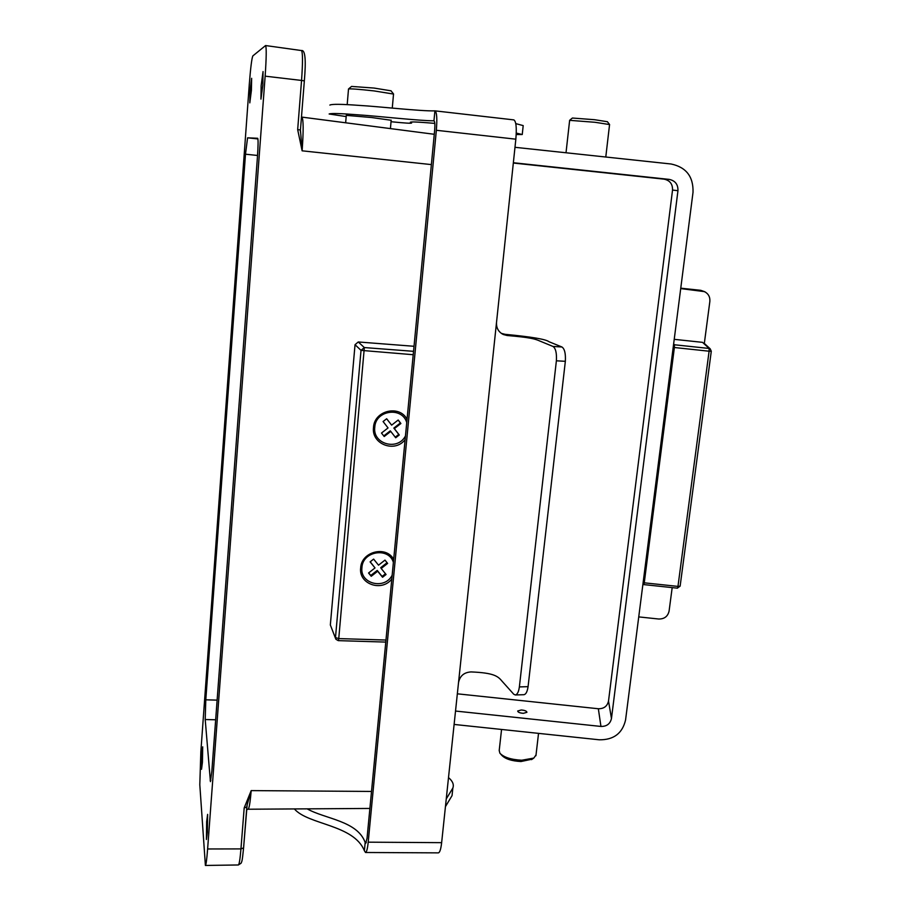 <?xml version="1.0" encoding="UTF-8"?>
<svg xmlns="http://www.w3.org/2000/svg" width="911" height="911" viewBox="0 0 911 911"><rect width="100%" height="100%" fill="white"/><g stroke="black" fill="none" stroke-linecap="round" stroke-linejoin="round"><path stroke-width="1.37" d="M346.282 115.367L371.768 117.542L391.172 120.275M329.862 105.072C331.843 103.991 341.636 104.093 359.253 105.403C378.179 106.428 421.36 111.358 434.911 110.857L435.014 110.857C436.825 112.167 437.257 118.646 436.346 130.284L368.203 842.174C367.52 848.745 366.621 852.195 365.505 852.491L364.389 850.737L365.174 842.481C357.397 820.777 325.136 819.023 307.155 808.854M515.774 123.611L523.199 125.604L522.242 134.521L516.275 133.086M503.293 334.508L501.278 333.346L505.036 334.314L507.074 335.499L503.293 334.508C498.488 332.025 496.222 327.994 496.518 322.403L515.842 139.178C516.81 127.677 516.138 121.254 513.815 119.888L513.679 119.888M496.518 322.403L441.641 842.664C440.89 849.166 439.797 852.571 438.385 852.867L365.505 852.491M434.046 120.81L433.955 120.799C434.889 121.448 435.105 124.613 434.649 130.307L367.042 838.257L365.721 843.324L365.174 842.481L366.302 842.481M346.18 116.585L329.133 113.989C331.08 113.146 340.851 113.442 358.433 114.854C377.325 116.061 420.472 120.924 433.955 120.799L434.911 110.857M445.445 806.622L452.05 795.61L452.38 792.388M448.508 777.595C452.676 781.126 454.122 784.622 452.847 788.061L446.253 798.947M294.378 808.934C308.191 824.945 353.65 824.375 364.389 850.737M516.207 134.543L522.242 134.521M391.047 121.721C421.691 124.818 408.39 122.176 410.633 122.131C411.67 121.926 413.423 121.55 434.82 123.395M505.036 334.314C531.432 336.831 546.065 339.291 548.946 341.705L561.928 346.989C564.638 348.811 565.777 353.582 565.344 361.314L556.382 360.802L519.372 686.917L528.073 686.655L565.344 361.314M528.073 686.655C527.321 691.654 525.943 694.33 523.939 694.694L515.296 694.968C517.277 694.615 518.644 691.939 519.372 686.917M458.529 682.601C459.896 675.882 464.086 672.329 471.089 671.919C494.161 672.887 497.953 676.201 502.223 681.394L513.747 694.228L515.296 694.968M556.382 360.802C556.826 353.069 555.699 348.287 552.988 346.442L561.928 346.989M507.074 335.499C531.045 337.548 535.224 338.983 540.041 341.113L552.988 346.442M348.606 88.914L351.555 86.431L373.954 88.048L391.013 90.815M393.529 94.061L374.079 90.918C358.513 89.187 349.972 88.561 348.469 89.027M393.677 559.388C386.23 545.256 361.36 551.565 360.676 567.86C358.433 584.053 381.777 592.287 391.798 578.997M393.393 562.383C388.792 546.873 362.635 551.064 361.94 567.519C359.663 583.871 384.681 590.146 392.163 575.24M407.058 419.311C399.519 404.484 374.239 410.497 373.51 427.396C371.198 444.169 394.907 453.222 405.11 439.637M406.739 422.567C402.104 406.363 375.514 410.144 374.785 427.213C372.44 444.147 397.845 451.196 405.475 435.891M335.521 638.338L330.34 624.969L335.897 639.249L338.277 640.638L338.801 638.588L385.968 640.046M202.424 762.325L202.709 746.815L201.809 753.796L201.536 769.271L202.424 762.325M262.858 84.974L263.051 71.57L261.127 85.782L260.945 99.14L262.858 84.974M206.649 821.688L207.628 814.354L207.389 832.198L206.41 839.498L206.649 821.688M250.024 90.929L251.641 78.3L251.413 90.291L249.808 102.886L250.024 90.929M355.039 344.7L358.262 341.967L364.332 347.558L361.029 350.359L355.039 344.7L330.34 624.969M414.027 346.282L358.262 341.967M297.669 129.635L300.448 129.966L304.342 80.885L301.552 80.441C302.828 62.358 302.805 52.394 301.461 50.549C305.196 49.741 306.164 59.853 304.342 80.885L300.448 129.966L302.122 150.816L297.669 129.635L301.552 80.441L265.147 76.16C266.411 57.598 266.559 47.395 265.568 45.55L252.837 55.913C251.743 58.429 250.559 68.018 249.261 84.677L200.841 751.791L199.805 784.747L205.396 865.45C206.068 864.96 206.808 859.46 207.617 848.972L265.147 76.16M246.858 806.668L247.132 804.903L246.824 806.987L244.182 807.943L251.185 790.611L371.517 791.443M245.492 154.198L205.795 699.819L205.203 719.531L210.43 781.638L211.853 771.139L257.437 156.988C258.2 145.692 258.291 139.463 257.688 138.278L247.576 137.823L245.492 154.198L257.551 155.474M300.391 131.901L300.448 129.966L300.391 131.901M247.132 804.903L251.185 790.611C250.195 802.443 249.159 808.649 248.099 809.23L246.619 809.64M247.132 804.891L243.59 847.868L240.948 848.904L207.617 848.972M391.639 425.141L386.674 418.741L383.087 421.531L388.052 427.931L381.493 433.044L384.203 436.517L390.762 431.404L395.704 437.77L399.28 434.98L394.338 428.614L400.897 423.501L398.198 420.017L391.639 425.141L386.628 418.764M384.977 560.106L378.52 565.173L373.624 559.103L370.105 561.871L375.002 567.929L368.556 572.996L371.221 576.287L377.678 571.231L382.552 577.255L386.07 574.499L381.197 568.464L387.63 563.408L384.977 560.106M395.249 437.178L398.779 434.422L393.848 428.068L400.385 422.966L398.141 420.062M383.747 435.936L390.272 430.846L390.762 431.404M381.197 568.464L380.73 567.667L387.061 562.702M368.682 572.894L370.788 575.467L377.222 570.423L382.096 576.435L385.49 573.782M382.096 576.435L382.552 577.255M377.222 570.423L377.678 571.231M370.788 575.467L371.221 576.287M370.219 561.78L375.002 567.929M585.431 170.528L579.157 169.89L585.431 170.528M521.251 709.988L517.687 711.013C517.892 712.265 519.782 713.028 523.358 713.324L526.911 712.311C526.695 711.058 524.804 710.284 521.251 709.988M532.252 759.148L520.978 761.528C511.697 761.027 505.332 758.977 501.87 755.39L500.743 754.16M501.562 729.46L499.205 750.505L499.9 753.226C503.851 757.326 511.139 759.66 521.752 760.23L533.812 758.077L536.021 754.957M569.705 120.252L572.393 118.031L594.644 119.717L607.398 121.721M609.573 124.568L595.031 122.29L569.603 120.332M454.111 724.439L599.29 739.8C613.65 739.971 622.407 733.378 625.561 720.009L693.02 192.301C693.487 176.643 686.188 167.203 671.111 164.003L514.988 147.309M455.523 711.047L600.953 726.443C606.715 726.511 610.211 723.869 611.463 718.517L677.955 190.695C678.126 184.432 675.21 180.663 669.186 179.387L513.36 162.739M680.711 288.593L704.522 291.634C708.416 293.729 710.193 296.997 709.851 301.461L704.328 343.424M672.181 587.618L669.084 611.11C667.82 616.44 664.358 619.07 658.71 619.013L638.736 616.895M705.262 292.021L700.81 290.336L680.756 288.206M457.345 693.818L598.345 708.747C603.913 708.815 607.307 706.241 608.514 701.049L672.534 190.069C672.705 184.022 669.881 180.378 664.062 179.148L513.326 163.035M643.826 584.6L644.259 582.824L677.966 586.399L677.488 588.176L643.826 584.6L643.143 582.436M677.42 588.085L680.13 586.137L677.966 586.399L709.1 351.213L674.379 347.512L644.259 582.824M674.379 347.512L674.447 344.768L709.134 348.457L702.54 342.354L674.22 339.336L702.506 342.342M673.639 343.868L674.447 344.768M704.146 343.253L710.204 348.845L709.134 348.457L709.1 351.213L711.286 351.247L680.13 586.137L711.286 351.247L710.204 348.845L711.286 351.247M515.842 139.178L436.346 130.284M441.641 842.664L368.203 842.174M413.218 354.721L361.029 350.359L335.487 637.575L338.755 638.588L364.332 347.558L413.548 351.327M301.848 117.143L301.905 117.143C303.488 119.318 303.557 130.546 302.122 150.816L431.381 164.595M246.824 806.987L243.59 847.868C242.167 862.501 241.836 861.237 241.073 863.229L238.363 864.972C239.24 864.482 240.094 859.13 240.948 848.904L244.182 807.943M217.125 700.126L205.795 699.819M215.668 719.781L205.203 719.531M210.874 780.271L210.122 780.26M257.938 138.939L247.576 137.823M301.473 117.052L433.898 134.236M701.527 290.814L700.661 290.324M664.062 179.148L669.186 179.387M598.345 708.747L600.953 726.443M672.534 190.069L677.955 190.695M608.514 701.049L611.463 718.517M513.815 119.888L435.014 110.857M452.05 795.61L452.847 788.061M390.91 90.69L393.472 93.89M390.42 128.61L391.183 120.138M392.265 108.09L393.541 93.935M301.461 50.549L265.568 45.55M238.363 864.972L205.396 865.45M369.889 808.444L248.099 809.23M345.656 122.803L346.294 115.23M347.182 104.708L348.503 89.062M385.774 642.084L338.277 640.638M531.523 759.637L533.812 758.077M607.33 121.641L609.527 124.454M605.781 157.022L609.573 124.488M535.93 755.743L538.538 733.366M704.522 291.634L700.73 290.313L680.768 288.183M566.016 152.763L569.637 120.354"/></g></svg>
